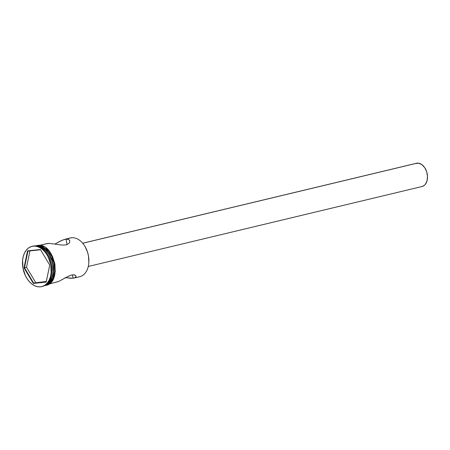 <?xml version="1.0" encoding="UTF-8"?>
<svg xmlns="http://www.w3.org/2000/svg" width="450" height="450" viewBox="0 0 450 450"><rect width="100%" height="100%" fill="white"/><g stroke="black" fill="none" stroke-linecap="round" stroke-linejoin="round"><path stroke-width="0.67" d="M69.289 238.309A19.924 13.41 76.5 0 1 71.561 237.763A19.924 13.41 -103.5 0 0 70.408 237.966L64.817 239.304L67.629 239.107L68.788 239.524L69.722 240.716L69.649 242.286L69.024 243.349L66.263 244.901L61.898 245.059L49.652 243.411L46.204 243.776L39.673 245.402L47.717 243.478L49.652 243.411L61.898 245.059L66.263 244.901L69.024 243.349L69.649 242.286L69.722 240.716M54.686 282.623L58.657 281.469L68.608 276.126L71.634 274.984L74.047 274.826L75.561 275.456L76.028 276.789L74.531 277.931L73.029 278.229L72.427 274.832L73.029 278.229L65.689 277.701M88.262 266.468L421.993 186.531A11.953 8.044 -103.5 0 0 427.146 173.537A11.953 8.044 -103.5 0 0 417.116 163.159L82.727 243.253L417.116 163.159A11.953 8.044 -103.5 0 0 416.424 163.277L82.693 243.214M48.718 284.13L58.657 281.469L67.528 276.671L71.634 274.984L74.661 274.972L75.561 275.456L76.089 276.446M64.817 239.304L59.895 241.279L55.057 244.007L62.094 240.232L66.06 239.085L67.05 244.665L66.06 239.085L71.561 237.763L66.06 239.085L68.788 239.524M32.451 246.246A20.723 13.944 76.5 0 1 34.048 245.936A20.723 13.944 -103.5 0 0 32.844 246.139L32.046 246.33A20.723 13.944 76.5 0 1 33.244 246.127L30.594 246.808L28.187 248.243L26.117 250.38L24.457 253.136L23.271 256.404L22.613 260.061L22.939 267.964L25.386 275.642L27.304 279.023L29.582 281.925L32.147 284.231L34.892 285.857L37.71 286.734L40.494 286.841A20.723 13.944 76.5 0 1 23.113 268.847A20.723 13.944 76.5 0 1 32.046 246.33M36.945 246.054L37.395 245.947A19.924 13.41 -103.5 0 0 36.804 246.032L36.945 246.054M37.631 245.402A0.399 0.292 83.9 0 0 37.384 245.869L36.568 245.993L37.384 245.869A0.399 0.292 -96.1 0 1 37.958 245.734M37.384 245.869L45.602 248.507L53.876 261.996L54.697 271.136L52.807 278.539L45.883 284.884L49.264 283.129L51.266 281.07L52.869 278.409L54.011 275.254L54.647 271.721L54.332 264.094L51.969 256.68L47.919 250.616L45.444 248.389L42.795 246.819L40.072 245.97L37.384 245.869M85.016 246.51L87.536 252.152L88.459 255.881L88.841 262.463A19.603 13.196 -103.5 0 0 88.847 262.395A19.603 13.196 -103.5 0 0 85.056 246.578A19.603 13.196 -103.5 0 0 85.022 246.521M40.494 286.841L43.144 286.161L45.551 284.726L47.627 282.589L49.286 279.832L50.468 276.564L51.126 272.908L50.799 265.005L48.352 257.327L46.44 253.941L44.156 251.044L41.597 248.737L38.852 247.112L36.034 246.229L33.244 246.127A20.723 13.944 76.5 0 1 50.631 264.116A20.723 13.944 76.5 0 1 41.698 286.633A20.723 13.944 76.5 0 1 40.494 286.841M49.736 265.118L46.204 282.082L33.339 283.449L24.002 267.851L27.534 250.881L40.404 249.514L49.736 265.118L40.404 249.514L27.534 250.881L40.568 249.784L49.719 265.089L46.254 281.728L33.632 283.072L46.316 281.447L33.632 283.072L24.48 267.767L27.945 251.128L40.568 249.784L40.404 249.514L49.736 265.118L46.204 282.082L49.736 265.118M41.698 286.633L42.497 286.442A20.723 13.944 -103.5 0 0 51.429 263.925A20.723 13.944 -103.5 0 0 34.048 245.936A20.723 13.944 76.5 0 1 48.009 254.976A20.723 13.944 76.5 0 1 52.014 271.693A20.723 13.944 76.5 0 1 42.098 286.526M48.099 255.127A19.924 13.41 76.5 0 1 52.026 271.519M47.07 283.911A19.924 13.41 -103.5 0 0 52.431 262.755A19.924 13.41 -103.5 0 0 38.064 246.324A19.924 13.41 76.5 0 1 49.331 254.998A19.924 13.41 76.5 0 1 53.184 271.074A19.924 13.41 76.5 0 1 47.07 283.911M37.502 246.172L41.642 247.168L44.28 248.732L46.744 250.948L50.777 256.989L53.134 264.375L53.556 268.217L52.813 275.49L51.671 278.629L50.079 281.278L46.631 284.304A19.924 13.41 76.5 0 0 52.774 262.671A19.924 13.41 76.5 0 0 37.502 246.172M53.19 270.934L52.807 264.409L51.896 260.707L49.399 255.111M46.074 284.749A19.924 13.41 -103.5 0 0 54.023 262.834A19.924 13.41 -103.5 0 0 37.395 245.947L40.078 246.049L42.789 246.893L45.428 248.456L47.891 250.672L51.924 256.719L54.276 264.099L54.591 271.699L53.955 275.214L52.819 278.359L51.221 281.008L49.23 283.061L46.074 284.749M47.514 284.377L49.837 282.994L51.84 280.929L53.443 278.269L54.585 275.113L55.221 271.586L54.906 263.959L52.543 256.545L50.693 253.277M48.488 250.476L46.018 248.248M43.369 246.684L40.646 245.829M76.028 276.103L75.538 277.431L74.098 278.055L79.689 276.716A19.924 13.41 -103.5 0 0 88.279 255.066A19.924 13.41 -103.5 0 0 71.561 237.763A19.924 13.41 76.5 0 1 84.988 246.459A19.924 13.41 76.5 0 1 88.836 262.536A19.924 13.41 76.5 0 1 78.531 276.913M74.531 277.931L71.078 278.297L65.143 277.611M69.525 240.261L69.812 241.211M52.014 271.693L52.037 271.35A19.924 13.41 -103.5 0 0 48.184 255.274L48.009 254.976M53.19 270.968A19.446 13.089 -103.5 0 0 53.196 270.866A19.446 13.089 -103.5 0 0 49.438 255.178A19.446 13.089 -103.5 0 0 49.387 255.088M415.592 163.553L418.725 163.221L421.937 164.666L424.727 167.67L426.684 171.776L427.5 176.361L427.056 180.72L425.413 184.196L424.215 185.428L421.959 186.536M29.948 250.914L26.544 267.272L24.48 267.767L26.544 267.272L35.696 282.577L26.544 267.272L29.948 250.914M27.945 251.128L27.534 250.881L24.002 267.851L24.48 267.767L27.945 251.128M24.48 267.767L24.002 267.851L33.339 283.449L33.632 283.072L24.48 267.767M33.632 283.072L33.339 283.449L46.204 282.082L46.254 281.728L33.632 283.072M46.648 243.653L39.437 245.379M35.483 245.891L37.626 245.407C55.282 242.353 62.837 284.715 44.713 285.502"/></g></svg>
